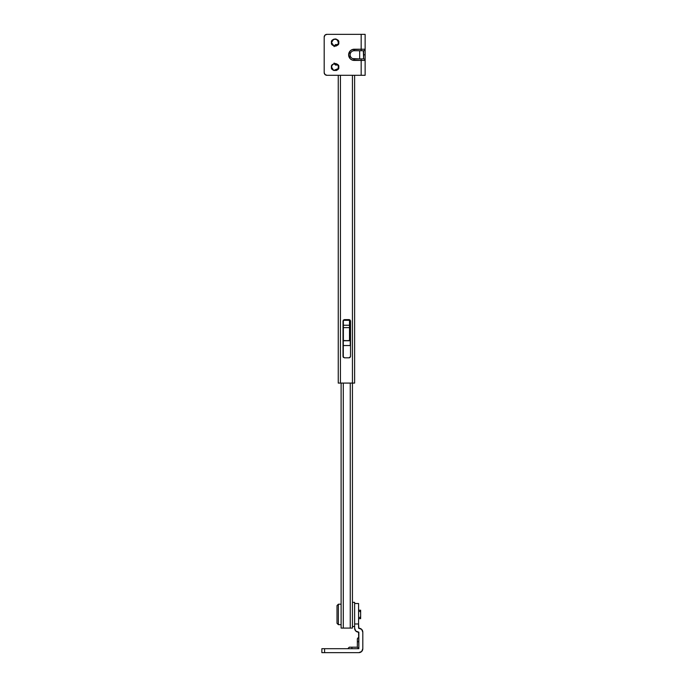 <?xml version="1.0" encoding="UTF-8"?>
<svg xmlns="http://www.w3.org/2000/svg" width="687" height="687" viewBox="0 0 687 687"><rect width="100%" height="100%" fill="white"/><g stroke="black" fill="none" stroke-linecap="round" stroke-linejoin="round"><path stroke-width="1.03" d="M343.423 320.013L349.168 319.618L350.533 320.975L349.168 319.618L350.533 320.975L350.533 356.467L349.168 357.833L344.385 357.833L343.019 356.467L343.019 320.975L344.385 319.618L349.168 319.618L350.533 320.975L350.533 356.467L349.168 357.833L344.385 357.833L343.019 356.467L343.019 320.975L343.363 327.63L349.503 327.63L349.503 340.529L343.363 340.752L349.503 340.752L343.363 340.529L343.363 327.63L349.503 327.63L349.503 325.243L343.363 325.243L349.503 325.243L349.503 320.297L343.363 320.297L343.363 340.7M352.44 75.295L352.44 383.08L354.621 383.08L354.621 75.295L354.621 383.08L352.44 383.08L352.44 75.295M340.426 75.295L340.426 383.08L352.44 383.08L340.426 383.08L340.426 75.295M350.13 357.429L349.168 357.833M343.423 357.429L343.019 356.467M338.657 41.855L338.244 44.337L338.244 41.855L338.889 41.855M338.244 65.308L338.244 68.906L338.244 65.308M338.244 75.295L338.244 383.08L340.426 383.08L338.244 383.08L338.244 75.295M350.258 345.544L343.294 345.544L343.294 357.292L343.294 320.159L343.294 345.544L350.258 345.544L350.258 320.159L350.258 345.544M343.294 383.08L343.294 628.081L350.258 628.081L350.258 383.08L350.258 628.081L341.113 628.081L341.113 383.08L341.113 628.081L343.294 628.081L343.294 383.08M352.44 383.08L352.44 628.081L350.258 628.081L352.44 628.081L352.44 383.08M334.148 63.693L335.514 65.059L335.514 63.513L335.514 65.059L338.09 65.059L335.514 65.059L334.148 63.024M335.514 46.132L335.514 44.586L334.148 45.952L335.514 44.586L335.514 46.132M338.09 44.586L335.514 44.586L338.09 44.586M334.148 45.952L334.148 46.63M341.113 604.199L338.382 604.199L338.382 624.672L341.113 624.672L338.382 624.672L338.382 604.199L337.016 605.565L337.016 623.307L338.382 624.672L337.016 623.307L337.016 605.565L338.382 604.199L341.113 604.199M360.632 611.001L360.632 610.202L358.58 610.202L360.632 610.202L360.632 611.962L359.602 611.439L360.632 611.001L359.602 611.439L360.632 611.962L360.632 616.9L360.632 611.001L359.602 611.439M358.58 618.661L360.632 618.661L360.632 617.871L359.602 617.424L360.632 616.9L360.632 618.661L358.58 618.661M359.602 617.424L360.632 616.9L360.632 617.871L359.602 617.424M349.503 319.653L349.503 320.297L343.363 320.082M349.503 320.082L349.503 340.7M357.352 647.188L357.352 641.727L358.854 641.727L357.352 641.727L357.352 639.133A1.503 1.503 0 0 1 358.854 637.639A1.503 1.503 0 0 0 357.352 639.133L357.352 647.188L349.297 647.188L351.89 647.188L351.89 648.691L351.89 647.188L357.352 647.188L358.279 648.116L357.79 647.626M354.621 623.985L354.621 603.512L354.621 623.985L358.58 623.985L358.854 628.219A3.959 3.959 0 0 1 362.813 632.177L362.813 648.691A3.959 3.959 0 0 1 358.854 652.65L324.599 652.65L324.599 648.691L358.854 648.691L358.58 632.177A3.959 3.959 0 0 1 354.621 628.219L354.621 623.985L358.58 623.985L358.58 603.512L358.58 628.219L361.654 629.378L362.813 632.177L362.813 648.691L361.654 651.491L358.854 652.65L321.868 652.65L321.868 648.691L358.854 648.691L358.854 632.177L355.78 631.018L354.621 628.219L354.621 605.075M358.854 648.691L358.279 648.116L358.854 648.691M321.868 652.65L324.599 652.65L324.599 648.691L321.868 648.691L321.868 652.65M365.132 59.992L365.132 54.823L363.629 54.823L365.132 54.823L365.132 56.961M331.486 67.111C330.207 62.809 340.005 62.809 338.725 67.111C340.005 71.405 330.207 71.405 331.486 67.111L333.719 70.452L338.442 68.494L338.725 67.111L337.661 69.662L336.493 70.452L333.719 70.452L331.761 68.494L331.761 65.72L333.719 63.762L335.11 63.487L337.661 64.552L338.725 67.111C340.005 62.809 330.207 62.809 331.486 67.111L331.761 68.494M333.719 39.202L331.486 42.542C330.207 38.249 340.005 38.249 338.725 42.542C340.005 46.836 330.207 46.836 331.486 42.542L333.934 45.96L338.442 43.925L338.725 42.542L338.451 43.925L336.493 45.883L333.719 45.883L331.761 43.925L331.486 42.542L332.551 39.983L335.11 38.919L336.493 39.202L338.451 41.151L338.725 42.542L336.493 39.202L333.719 39.202L332.551 39.983M363.329 50.726L363.629 58.919A1.503 1.503 0 0 1 365.132 60.422L361.173 60.422L361.173 75.295L365.132 75.295L365.132 60.422L365.132 75.295L361.173 75.295L361.173 60.422L352.07 59.992L350.258 58.781L348.618 54.823L350.258 50.864L352.07 49.653L361.173 49.224L361.173 34.35L326.918 34.35L324.985 35.149L324.187 37.081L324.187 72.564L324.985 74.497L326.918 75.295L361.173 75.295L326.918 75.295A2.731 2.731 0 0 1 324.187 72.564L324.187 37.081L324.187 72.564M363.329 58.919L361.173 58.919L361.173 60.422L365.132 60.422L365.132 49.653M365.132 60.422A1.503 1.503 0 0 0 363.629 58.919L363.629 50.726L361.173 50.726L361.173 49.224L365.132 49.224L361.173 49.224L361.173 34.35L365.132 34.35L365.132 49.224L365.132 34.35L326.918 34.35A2.731 2.731 0 0 0 324.187 37.081A2.731 2.731 0 0 1 326.918 34.35M365.132 52.684L365.132 49.224A1.503 1.503 0 0 1 363.629 50.726A1.503 1.503 0 0 0 365.132 49.224M352.646 58.61L359.67 58.919L359.67 50.726L354.217 50.726L354.217 49.224A5.599 5.599 0 0 0 348.618 54.823A5.599 5.599 0 0 0 354.217 60.422L361.173 60.422L361.173 58.919L354.217 58.919L354.217 60.422L354.217 58.919A4.096 4.096 0 0 1 350.121 54.823A4.096 4.096 0 0 1 354.217 50.726L359.67 50.726L359.67 58.919L363.629 58.919M331.486 42.542L331.761 43.925M332.551 45.093L333.719 45.883M335.11 46.158L336.493 45.883M332.551 69.662L333.719 70.452M336.493 70.452L337.661 69.662M337.661 64.552L336.493 63.762M333.719 63.762L331.761 65.72M354.217 50.726L354.217 49.224L361.173 49.224L361.173 50.726L359.67 50.726L363.629 50.726M354.621 602.353L352.44 602.353L354.621 602.353L354.621 605.891M352.44 626.51L354.621 626.51L352.44 626.51M350.258 320.915L349.503 320.915L350.258 320.915M349.503 329.236L350.258 329.236L349.503 329.236M341.113 383.08L341.113 628.081M358.58 603.512L354.621 603.512M347.802 648.691L349.297 647.188"/></g></svg>
